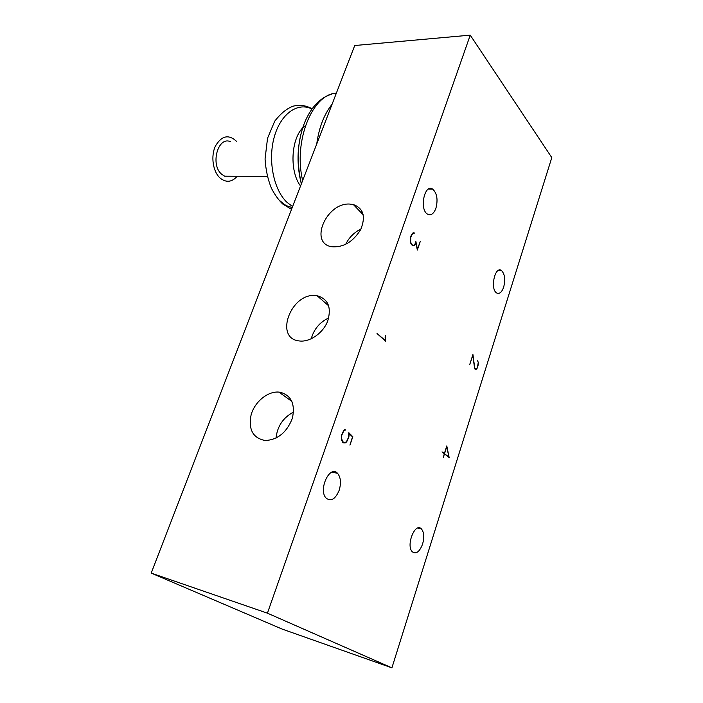 <?xml version="1.0" encoding="UTF-8"?>
<svg xmlns="http://www.w3.org/2000/svg" width="703" height="703" viewBox="0 0 703 703"><rect width="100%" height="100%" fill="white"/><g stroke="black" fill="none" stroke-linecap="round" stroke-linejoin="round"><path stroke-width="1.05" d="M237.192 176.268C231.849 182.279 226.138 182.868 220.074 178.035C212.912 171.681 210.61 156.189 215.434 146.031C221.726 135.521 228.835 134.027 236.779 141.567M230.514 141.707C217.992 135.846 210.03 164.713 221.638 174.221L224.661 176.198L231.006 176.233M280.295 201.084C286.156 205.698 284.68 205.311 292.228 207.534M311.947 108.991C297.624 101.75 280.506 113.886 274.179 137.313C267.711 160.636 273.739 189.951 286.965 202.315L292.606 206.55M305.471 125.591C291.095 135.02 288.722 170.724 300.541 185.987M332.044 104.316C324.136 114.229 319.03 127.463 316.728 144.018M326.842 117.805L322.018 130.31M151.198 573.094L282.061 629.053L391.905 667.85L551.802 157.604L470.245 35.15L354.734 45.519L151.198 573.094L267.43 613.174L391.905 667.85M470.245 35.15L267.43 613.174M280.348 392.283C291.385 395.499 295.392 404.181 292.36 418.32C286.868 432.31 277.887 439.726 265.4 440.553C252.966 438.233 248.212 429.647 251.12 414.779C254.758 401.773 267.729 391.105 278.88 392.098L280.348 392.283M349.804 204.072L353.319 204.529C363.486 208.343 365.938 216.691 360.683 229.573C353.011 241.981 343.31 247.693 331.579 246.727C308.775 243.053 326.491 202.376 349.804 204.072M316.025 295.62L317.132 295.761C328.143 298.907 331.675 307.325 327.73 320.999C323.143 333.073 309.83 342.379 299.39 340.964C273.643 338.618 291.139 292.105 316.025 295.62M328.732 317.914C319.716 322.246 313.881 329.215 311.227 338.828M360.938 229.055C354.084 232.429 348.996 237.544 345.674 244.38M293.546 412.09C283.116 417.617 277.281 426.29 276.042 438.101M435.904 208.316C433.698 213.932 430.877 215.856 427.442 214.107C419.093 209.266 424.647 183.228 432.723 189.16C437.046 193.299 438.101 199.687 435.904 208.316M422.608 544.025C419.612 551.793 416.202 554.403 412.38 551.846C405.622 545.651 415.165 521.784 421.431 528.937C424.05 532.259 424.445 537.285 422.608 544.025M339.136 490.386C335.401 499.13 331.095 501.74 326.227 498.225C317.87 490.149 329.839 464.314 337.589 473.347C340.779 477.39 341.298 483.075 339.136 490.386M503.682 287.096C501.757 292.413 499.385 294.346 496.555 292.905C489.877 288.889 495.053 265.523 501.476 270.55C504.798 273.95 505.536 279.469 503.682 287.096M446.792 445.939L449.155 457.583L444.481 453.83L443.373 457.301L444.322 453.707L442.029 451.871L444.428 453.373L446.792 445.939M385.367 337.563L385.692 341.271L377.01 333.503L385.499 340.639L385.49 335.665L385.139 337.537M478.277 362.326L477.601 360.771L478.541 363.187L477.513 367.774L476.186 369.303L474.648 368.732L472.829 355.402L469.718 364.602L472.926 354.523L474.797 368.451L476.186 368.934L477.399 367.555L478.277 362.326M343.811 430.289L345.771 429.955L343.925 430.596L341.807 435.148L341.394 437.881L342.721 441.818L345.155 442.539L346.553 441.563L348.653 437.029L348.82 432.714L352.818 436.73L349.927 445.122L352.511 436.915L349.215 433.593L348.864 437.134L346.667 441.862L345.138 442.943L343.486 442.82L341.482 440.342L341.596 435.06L343.811 430.289M415.895 241.516L417.389 249.17L420.218 241.621L417.327 250.031L415.833 242.386L415.183 244.293L413.566 245.751L411.334 244.416L410.42 242.394L410.57 237.289L411.36 235.022L413.223 232.79L414.234 233.273L412.626 233.475L410.754 237.421L410.614 242.192L412.222 244.899L413.584 245.365L415.025 244.029L415.895 241.516M412.74 245.338L414.252 245.417M413.127 232.834L414.252 232.886M412.529 233.159L413.232 233.194M411.765 244.872L412.222 244.899M412.23 245.294L413.584 245.365M344.593 429.735L345.771 429.955M343.89 442.451L343.178 442.609M344.145 430.051L344.611 430.139M342.66 442.24L343.582 442.424M352.203 436.607L352.818 436.73M343.618 442.635L345.138 442.943M475.079 369.154L476.186 369.303M474.877 368.961L475.377 369.022M384.91 340.568L385.499 340.639M444.586 453.497L446.73 446.721L448.945 457.003L443.901 453.365M448.945 457.003L448.268 456.871M443.751 453.242L444.428 453.373M448.707 457.222L449.243 457.328M302.422 128.702C296.982 146.953 296.622 165.354 301.341 183.905M336.342 93.183C312.237 93.921 293.213 141.444 302.65 180.522M224.661 176.198L267.289 176.444M291.534 209.336L282.747 204.028C278.643 200.1 274.908 194.916 271.525 188.466C267.896 179.66 265.743 169.818 265.057 158.957L267.535 138.271L274.741 121.136C281.103 113.034 287.448 107.99 293.766 106.012C300.568 104.659 306.666 105.608 312.053 108.842M331.816 94.114C320.243 97.559 311.183 107.041 304.619 122.542C301.183 131.347 299.091 140.943 298.327 151.33C297.773 156.892 298.415 172.033 301.438 183.668M328.749 305.91L317.132 295.761M363.249 214.837L353.319 204.529M291.894 401.404L278.88 392.098M432.723 189.16L428.47 189.098M362.388 212.086L360.542 212.025M421.431 528.937L417.802 528.032M337.589 473.347L332.018 472.1M501.476 270.55L498.497 270.347"/></g></svg>

